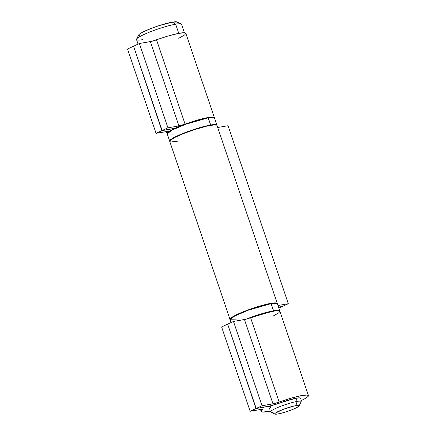 <?xml version="1.0" encoding="UTF-8"?>
<svg xmlns="http://www.w3.org/2000/svg" width="436" height="436" viewBox="0 0 436 436"><rect width="100%" height="100%" fill="white"/><g stroke="black" fill="none" stroke-linecap="round" stroke-linejoin="round"><path stroke-width="0.65" d="M184.406 32.749L181.556 24.318A23.778 3.123 161.3 0 0 175.664 24.198L178.76 33.343L175.664 24.198L172.28 22.154A20.454 2.687 161.3 0 0 151.761 28.198A20.454 2.687 161.3 0 0 138.659 34.984L136.572 39.104A23.778 3.123 -18.7 0 1 151.804 31.223A23.778 3.123 -18.7 0 1 175.664 24.198A23.778 3.123 161.3 0 0 150.404 31.763A23.778 3.123 161.3 0 0 136.506 39.567L138.054 44.129M142.398 39.687A23.778 3.123 -18.7 0 1 136.572 39.104M274.593 411.938A16.132 2.12 -18.7 0 1 270.598 411.857A16.132 2.12 -18.7 0 1 280.021 406.565A16.132 2.12 -18.7 0 1 297.156 401.431A16.132 2.12 161.3 0 0 279.095 406.93A16.132 2.12 161.3 0 0 270.821 412.075L274.98 414.086A12.802 1.684 -18.7 0 1 281.552 410.004A12.802 1.684 -18.7 0 1 295.886 405.638L297.156 401.431L296.066 398.21L297.156 401.431A16.132 2.12 -18.7 0 1 301.151 401.512M299.025 405.949L301.107 401.823A16.132 2.12 161.3 0 0 297.156 401.431L295.886 405.638A12.802 1.684 -18.7 0 1 299.025 405.949A12.802 1.684 -18.7 0 1 290.823 410.194A12.802 1.684 -18.7 0 1 277.977 413.977L275.519 414.2L274.931 414.058L275.143 413.295L282.79 409.513L294.115 405.992L297.314 405.442L299.058 405.856L296.714 407.606L291.074 410.096L284.038 412.489L277.977 413.977A12.802 1.684 -18.7 0 1 274.98 414.086M176.809 23.239L177.348 22.514L177.141 22.023L172.28 22.154L158.835 25.702L151.352 28.351L142.343 32.329L139.139 34.395L138.599 35.125L138.806 35.61L139.749 35.839M175.664 24.198A23.778 3.123 -18.7 0 1 181.223 23.991L177.065 21.98A20.454 2.687 161.3 0 0 172.28 22.154L175.664 24.198M214.37 117.627L185.829 33.31A24.945 3.275 161.3 0 0 156.546 39.834L185.082 124.151A6.649 0.872 -18.7 0 1 178.924 125.922L167.936 127.819L139.4 43.502L167.936 127.819L162.121 130.522L133.579 46.205L139.4 43.502L150.382 41.605A6.649 0.872 161.3 0 0 156.546 39.834L185.082 124.151A24.945 3.275 -18.7 0 1 214.37 117.627A24.945 3.275 -18.7 0 1 214.392 117.775M178.738 38.292L184.542 35.027L185.85 33.474L184.602 32.765L178.308 33.43L168.138 35.992L151.674 41.333L139.4 43.502L133.579 46.205L162.121 130.522L175.321 128.184A14.966 1.967 -18.7 0 1 173.108 128.631L162.121 130.522L167.936 127.819L178.924 125.922L150.382 41.605L178.924 125.922L203.781 118.418L211.596 117.077L214.087 117.322L214.392 117.791M175.038 128.478L172.874 128.74A14.966 1.967 -18.7 0 1 174.629 128.506M167.184 133.748A24.945 3.275 -18.7 0 1 167.113 133.623A24.945 3.275 -18.7 0 1 168.372 131.934L168.579 131.378L168.018 131.334L156.072 133.34L161.887 130.631L172.874 128.74L161.887 130.631L133.601 46.271L161.887 130.631L156.072 133.34L127.535 49.023L133.351 46.314L127.535 49.023L156.072 133.34L167.059 131.449A6.649 0.872 -18.7 0 1 168.705 131.481A6.649 0.872 -18.7 0 1 168.372 131.934L168.165 131.329L168.372 131.934L167.092 133.476L167.413 133.939M173.403 134.065L167.222 133.934L171.735 130.25L185.676 124.282L208.294 117.813L210.697 125.334L210.724 124.996L188.107 131.465L174.166 137.433L169.653 141.117A24.945 3.275 -18.7 0 1 184.226 132.936A24.945 3.275 -18.7 0 1 210.724 124.996L208.01 117.595L186.69 123.617L172.939 129.334L167.424 133.236L169.599 131.203M208.294 117.813A24.945 3.275 161.3 0 0 181.796 125.753A24.945 3.275 161.3 0 0 167.222 133.934C166.552 134.048 166.966 131.743 177.174 127.35C186.385 123.295 200.44 118.848 208.005 117.595L214.474 117.943A24.945 3.275 161.3 0 0 208.294 117.813M204.555 118.292L187.208 123.432L178.651 126.723L171.937 129.852M213.809 117.453L212.675 117.18L208.01 117.595C213.907 116.592 214.746 117.693 214.474 117.943L216.905 125.127L210.724 124.996A24.945 3.275 -18.7 0 1 216.905 125.127L216.943 125.312M272.811 316.225L278.615 312.961L279.928 311.408L278.68 310.699L275.012 310.917L262.216 313.925L245.751 319.266L233.473 321.436L262.014 405.753L256.199 408.461L227.657 324.144L233.473 321.436L244.46 319.539A6.649 0.872 161.3 0 0 250.618 317.768L279.16 402.085A24.945 3.275 -18.7 0 1 308.443 395.561L279.901 311.244A24.945 3.275 161.3 0 0 250.618 317.768L279.16 402.085A6.649 0.872 -18.7 0 1 272.996 403.856L244.46 319.539L272.996 403.856L262.014 405.753L233.473 321.436L227.657 324.144L256.199 408.461L270.091 405.954L281.046 402.575A14.966 1.967 -18.7 0 1 267.181 406.565L256.199 408.461L262.014 405.753L274.288 403.583L290.757 398.242L300.922 395.681L307.222 395.016L308.465 395.725L308.127 396.406L305.576 398.324L300.78 400.809M300.268 398.891L300.584 398.335L299.75 397.866L295.553 398.308L281.046 402.575A16.628 2.185 -18.7 0 1 300.567 398.232M269.067 408.892A16.628 2.185 -18.7 0 1 269.906 407.764L270.642 406.979L270.375 406.516L266.952 406.674A14.966 1.967 -18.7 0 1 270.658 406.75A14.966 1.967 -18.7 0 1 269.906 407.764L269.05 408.794L269.906 409.257M271.236 410.897A24.945 3.275 -18.7 0 1 261.191 411.557A24.945 3.275 -18.7 0 1 262.445 409.867L262.657 409.311L262.096 409.268L250.15 411.273L255.965 408.565L266.952 406.674L255.965 408.565L227.679 324.204L255.965 408.565L250.15 411.273L221.608 326.956L227.423 324.248L221.608 326.956L250.15 411.273L261.131 409.382A6.649 0.872 -18.7 0 1 262.783 409.415A6.649 0.872 -18.7 0 1 262.445 409.867L262.243 409.262L262.445 409.867L261.169 411.41L262.445 412.107L270.342 411.099M236.296 319.871L230.115 319.746L234.628 316.062L248.569 310.094L271.187 303.625L273.59 311.141L273.617 310.808L245.882 319.239A24.945 3.275 -18.7 0 1 273.617 310.808L270.903 303.402L249.583 309.424L235.832 315.141L230.317 319.048M271.187 303.625A24.945 3.275 161.3 0 0 244.689 311.56A24.945 3.275 161.3 0 0 230.115 319.746C229.445 319.855 229.859 317.555 240.067 313.162C249.278 309.102 263.333 304.655 270.898 303.407L277.367 303.75A24.945 3.275 161.3 0 0 271.187 303.625M267.448 304.105L250.101 309.238L241.544 312.536L234.83 315.664M232.497 317.01L230.322 319.027M276.702 303.265L275.568 302.993L270.903 303.402C276.8 302.404 277.639 303.505 277.367 303.75L279.798 310.933L273.617 310.808A24.945 3.275 -18.7 0 1 279.798 310.933L279.836 311.119M278.849 308.127L282.234 306.475L278.528 307.184L282.255 306.541L278.849 308.127M278.506 307.118L282.49 306.432L288.305 303.723L228.055 125.721L288.305 303.723L277.961 305.505L288.305 303.723L282.49 306.432L278.506 307.118M217.711 127.503L228.055 125.721L217.711 127.503M230.077 319.561A24.945 3.275 -18.7 0 1 230.012 319.435A24.945 3.275 -18.7 0 1 252.586 308.334A24.945 3.275 -18.7 0 1 277.263 303.44A24.945 3.275 -18.7 0 1 277.285 303.581L276.004 302.889L269.671 303.576L263.17 305.107L251.736 308.623L240.754 312.814L235.02 315.484L230.322 318.596L229.985 319.272L230.29 319.741M277.263 303.44L217.008 125.437A24.945 3.275 161.3 0 0 192.336 130.331A24.945 3.275 161.3 0 0 169.757 141.433L230.012 319.435M217.035 125.584L216.714 125.121L214.19 124.887L206.348 126.244L195.383 129.329L183.943 133.4L174.771 137.482L170.073 140.594L169.735 141.269L170.04 141.738L170.983 141.978L178.417 141.079M167.113 133.618L166.416 131.558M167.222 133.934L169.735 141.291M270.658 406.75L270.364 405.889M261.191 411.551L260.494 409.491M230.115 319.746L231.064 322.553"/></g></svg>
